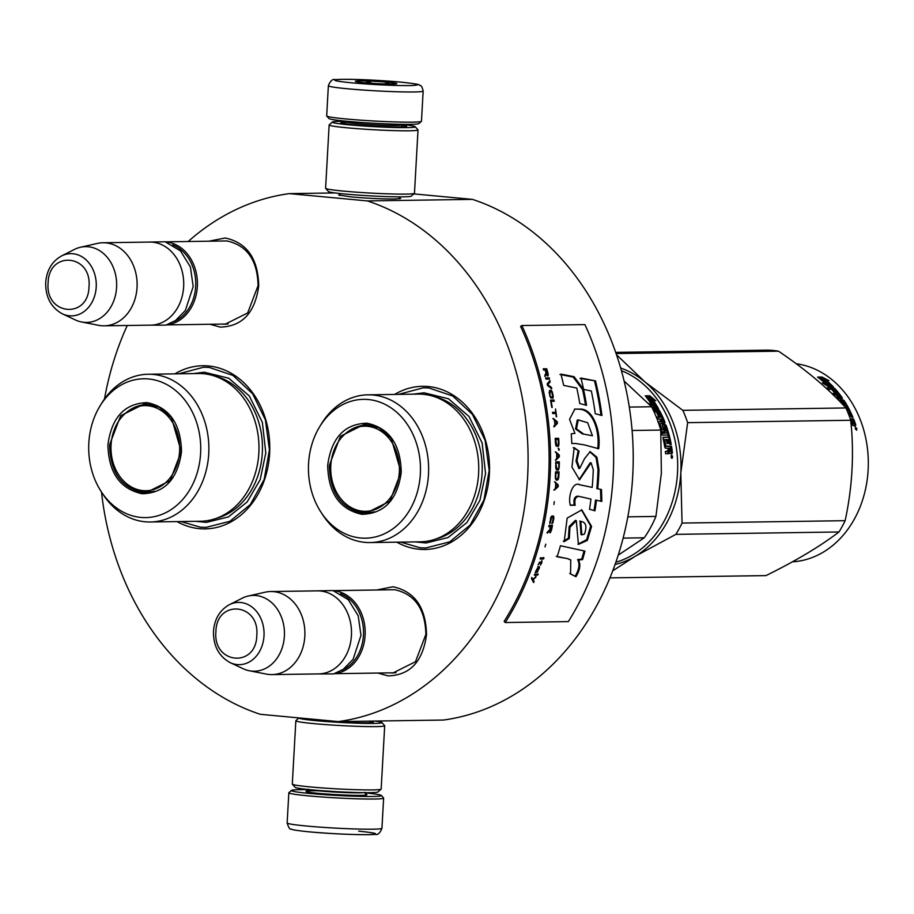 <?xml version="1.0" encoding="UTF-8"?>
<svg xmlns="http://www.w3.org/2000/svg" width="914" height="914" viewBox="0 0 914 914"><rect width="100%" height="100%" fill="white"/><g stroke="black" fill="none" stroke-linecap="round" stroke-linejoin="round"><path stroke-width="1.37" d="M399.304 197.835L400.709 198.475L394.745 199.012C382.109 199.035 367.645 198.338 351.342 196.933L338.706 195.013L340.168 194.522M208.849 241.205L225.232 237.994C246.94 242.678 258.102 258.651 258.719 285.911C255.075 312.771 242.256 326.504 220.251 327.098L210.071 324.276M220.811 241.033L226.821 240.919C247.077 245.295 257.497 260.216 258.079 285.659L247.683 312.942L225.107 324.23L221.999 324.093M376.637 589.987L393.02 586.777C414.728 591.461 425.89 607.433 426.507 634.693C422.862 661.553 410.043 675.286 388.039 675.88L377.848 673.047M388.599 589.816L394.608 589.701C414.865 594.077 425.284 608.998 425.867 634.442L415.47 661.713L392.894 673.012L389.787 672.875M394.654 394.437A81.586 65.842 89.2 0 1 428.232 386.542A81.586 65.842 89.2 0 1 489.367 474.046A81.586 65.842 89.2 0 1 419.126 549.245A81.586 65.842 89.2 0 1 396.813 542.173M174.905 373.86A81.586 65.842 89.2 0 1 208.472 365.966A81.586 65.842 89.2 0 1 269.619 453.47A81.586 65.842 89.2 0 1 199.378 528.669A81.586 65.842 89.2 0 1 177.065 521.597M188.181 241.513A265.54 214.276 89.2 0 1 289.384 193.619L367.337 200.92A265.54 214.276 89.2 0 1 527.584 477.622A265.54 214.276 89.2 0 1 338.226 721.592L260.273 714.291A265.54 214.276 89.2 0 1 101.5 492.04M104.504 398.961A265.54 214.276 89.2 0 1 127.252 325.487M367.337 200.92L472.458 199.378A265.54 214.276 89.2 0 1 632.705 476.08A265.54 214.276 89.2 0 1 443.347 720.049L338.226 721.592M413.802 193.894L472.458 199.378M289.384 193.619L335.209 192.945M398.493 394.38L423.388 387.787L429.02 388.004L452.727 396.002L472.378 414.362L485.14 440.411L489.184 470.424L483.917 500.072L470.093 525.082L449.722 541.853L425.73 547.977L420.086 547.76L400.652 542.116M178.733 373.803L203.628 367.211L209.272 367.428L232.979 375.426L252.63 393.785L265.391 419.834L269.424 449.848L264.157 479.496L250.345 504.505L229.974 521.277L205.981 527.401L200.337 527.184L180.903 521.54M333.541 590.73A41.541 33.521 89.2 0 1 365.097 635.321A41.541 33.521 -90.8 0 1 334.752 673.572M340.499 593.689A40.353 32.561 89.2 0 1 363.441 635.241A40.353 32.561 -90.8 0 1 341.619 670.408M270.784 591.541L317.387 590.855A41.541 33.521 89.2 0 1 351.433 635.516A41.541 33.521 -90.8 0 1 318.598 673.915L271.995 674.601A41.541 33.521 -90.8 0 0 304.83 636.201A41.541 33.521 89.2 0 0 270.784 591.541A41.541 33.521 89.2 0 0 265.163 592.203L248.197 596.042A37.897 30.573 89.2 0 1 284.38 636.178A37.897 30.573 -90.8 0 1 249.282 670.75L266.362 674.098A41.541 33.521 -90.8 0 0 271.995 674.601M229.323 604.714C219.771 610.141 214.482 619.006 213.488 631.288C213.248 645.878 218.812 656.321 230.179 662.639A31.122 25.112 -90.8 0 0 263.997 635.893A31.122 25.112 -90.8 0 0 229.323 604.714L242.164 598.224A37.897 30.573 89.2 0 1 248.197 596.042M230.179 662.639L243.193 668.751A37.897 30.573 -90.8 0 0 249.282 670.75M165.754 241.947A41.541 33.521 89.2 0 1 197.321 286.539A41.541 33.521 -90.8 0 1 166.965 324.79M172.712 244.906A40.353 32.561 89.2 0 1 195.665 286.459A40.353 32.561 -90.8 0 1 173.831 321.625M102.996 242.758L149.599 242.073A41.541 33.521 89.2 0 1 183.645 286.733A41.541 33.521 -90.8 0 1 150.821 325.133L104.207 325.818A41.541 33.521 -90.8 0 0 137.043 287.419A41.541 33.521 89.2 0 0 102.996 242.758A41.541 33.521 89.2 0 0 97.387 243.421L80.409 247.26A37.897 30.573 89.2 0 1 116.592 287.396A37.897 30.573 -90.8 0 1 81.495 321.968L98.575 325.315A41.541 33.521 -90.8 0 0 104.207 325.818M61.546 255.943C51.984 261.37 46.705 270.224 45.7 282.506C45.46 297.096 51.024 307.538 62.392 313.856A31.122 25.112 -90.8 0 0 96.21 287.11A31.122 25.112 -90.8 0 0 61.546 255.943L74.377 249.453A37.897 30.573 89.2 0 1 80.409 247.26M62.392 313.856L75.405 319.969A37.897 30.573 -90.8 0 0 81.495 321.968M364.675 792.838A45.094 2.319 -176.8 0 1 381.344 795.466A45.094 2.319 -176.8 0 1 372.672 796.471A45.094 2.319 -176.8 0 1 309.732 793.455A45.094 2.319 -176.8 0 1 291.406 790.439A45.094 2.319 -176.8 0 1 308.258 789.685M381.344 795.466L383.572 797.956A47.471 2.445 -176.8 0 1 383.629 798.082A47.471 2.445 -176.8 0 1 374.454 799.019A47.471 2.445 -176.8 0 1 308.201 795.843A47.471 2.445 -176.8 0 1 288.835 792.781A47.471 2.445 -176.8 0 1 288.904 792.667L291.406 790.439M358.745 831.169C377.596 833.088 380.567 834.254 367.657 834.665C350.782 834.688 331.451 833.762 309.686 831.889M328.366 85.733L326.675 115.918A47.471 2.445 3.2 0 0 326.732 116.044L328.971 118.534A45.094 2.319 3.2 0 0 347.309 121.322A45.094 2.319 3.2 0 0 410.249 124.327A45.094 2.319 3.2 0 0 418.898 123.561L421.4 121.334A47.471 2.445 3.2 0 0 421.468 121.219L423.159 91.034C422.268 87.287 421.365 85.47 420.417 85.608C417.047 84.785 425.181 84.785 400.846 82.123C379.287 80.124 345.846 78.581 335.449 79.655C332.707 78.695 330.342 80.718 328.366 85.733A47.471 2.445 3.2 0 0 347.731 88.795A47.471 2.445 3.2 0 0 397.122 91.766A47.471 2.445 3.2 0 0 423.159 91.034M326.732 116.044A47.471 2.445 3.2 0 0 346.04 118.969A47.471 2.445 3.2 0 0 412.294 122.145A47.471 2.445 3.2 0 0 421.4 121.334M400.618 82.111C378.853 80.238 359.533 79.312 342.659 79.335C329.737 79.746 332.707 80.912 351.559 82.831C373.323 84.716 392.654 85.63 409.529 85.608C422.451 85.196 419.48 84.031 400.618 82.111M388.359 82.294A20.771 1.074 3.2 0 0 366.274 80.98A20.771 1.074 3.2 0 0 355.386 81.369A20.771 1.074 3.2 0 0 363.829 82.648A20.771 1.074 3.2 0 0 384.954 83.939A20.771 1.074 3.2 0 0 396.802 83.688A20.771 1.074 3.2 0 0 388.359 82.294M389.318 84.031L388.222 82.511L384.36 83.917M371.895 83.288L367.816 81.255L365.68 82.82M367.816 81.255L367.725 82.98M388.222 82.511L388.13 84.019M345.663 121.334A41.541 2.136 3.2 0 0 332.33 122.053A41.541 2.136 3.2 0 0 349.217 124.841A41.541 2.136 3.2 0 0 407.187 127.617A41.541 2.136 3.2 0 0 415.173 126.692A41.541 2.136 3.2 0 0 402.011 124.487M332.33 122.053L329.211 124.841A44.5 2.296 3.2 0 0 329.143 124.955A44.5 2.296 3.2 0 0 347.297 127.823A44.5 2.296 3.2 0 0 409.403 130.793A44.5 2.296 3.2 0 0 418.018 129.925A44.5 2.296 3.2 0 0 417.961 129.799L415.173 126.692M345.652 122.03A32.938 1.691 3.2 0 0 340.899 122.727A32.938 1.691 3.2 0 0 354.301 124.761A32.938 1.691 3.2 0 0 400.263 126.966A32.938 1.691 3.2 0 0 406.581 126.406A32.938 1.691 3.2 0 0 401.932 125.184M329.143 124.955L325.601 188.261A44.5 2.296 3.2 0 0 325.658 188.387L328.446 191.506A41.541 2.136 3.2 0 0 345.343 194.065A41.541 2.136 3.2 0 0 403.314 196.841A41.541 2.136 3.2 0 0 411.289 196.133L414.408 193.345A44.5 2.296 3.2 0 0 414.476 193.231L418.018 129.925M325.658 188.387A44.5 2.296 3.2 0 0 343.755 191.129A44.5 2.296 3.2 0 0 405.873 194.099A44.5 2.296 3.2 0 0 414.408 193.345M384.703 725.739L381.161 789.045A44.5 2.296 -176.8 0 1 381.092 789.159L377.973 791.947A41.541 2.136 -176.8 0 1 369.999 792.655A41.541 2.136 -176.8 0 1 312.028 789.879A41.541 2.136 -176.8 0 1 295.142 787.308L292.343 784.201A44.5 2.296 -176.8 0 1 292.297 784.075L295.839 720.769A44.5 2.296 -176.8 0 1 295.896 720.655L298.969 717.913A41.541 2.136 -176.8 0 0 315.901 720.655A41.541 2.136 -176.8 0 0 373.872 723.42A41.541 2.136 -176.8 0 0 381.858 722.494L384.645 725.613A44.5 2.296 -176.8 0 1 384.703 725.739A44.5 2.296 -176.8 0 1 376.1 726.607A44.5 2.296 -176.8 0 1 313.982 723.637A44.5 2.296 -176.8 0 1 295.839 720.769M381.092 789.159A44.5 2.296 -176.8 0 1 372.558 789.913A44.5 2.296 -176.8 0 1 310.452 786.943A44.5 2.296 -176.8 0 1 292.343 784.201M375.094 721.055A41.541 2.136 -176.8 0 1 381.858 722.494M370.033 721.203A32.938 1.691 -176.8 0 1 373.266 722.22A32.938 1.691 -176.8 0 1 366.948 722.78A32.938 1.691 -176.8 0 1 320.985 720.575A32.938 1.691 -176.8 0 1 307.984 718.758M181.498 451.63C177.762 479.096 164.657 493.137 142.161 493.743C119.974 488.956 108.56 472.618 107.921 444.741C111.657 417.275 124.761 403.234 147.257 402.628C169.444 407.416 180.858 423.753 181.498 451.63M181.235 451.527L170.153 480.627L146.057 492.669L142.927 492.543C121.311 487.882 110.194 471.967 109.577 444.821L120.671 415.721L144.755 403.68L159.276 407.233L171.444 417.721L181.235 451.527M150.342 521.985L200.452 521.254A73.874 59.616 89.2 0 0 258.845 452.956A73.874 59.616 -90.8 0 0 198.292 373.518L148.182 374.249A73.874 59.616 -90.8 0 0 101.58 403.405L99.9 406.17A69.418 56.017 -90.8 0 0 88.818 442.947A69.418 56.017 89.2 0 0 101.146 491.492L102.905 494.2A73.874 59.616 89.2 0 0 150.342 521.985A73.874 59.616 89.2 0 0 208.735 453.687A73.874 59.616 -90.8 0 0 148.182 374.249M101.146 491.492A69.418 56.017 89.2 0 0 161.55 514.525A69.418 56.017 89.2 0 0 200.6 453.413A69.418 56.017 -90.8 0 0 164.257 383.286A69.418 56.017 -90.8 0 0 99.9 406.17M138.243 490.235L148.148 492.566M146.868 403.725L136.997 406.353M193.437 373.586L204.245 372.215L228.74 378.213L249.271 395.922L262.364 422.325L265.803 452.956L260.17 479.713L247.088 502.049L228.329 516.947L206.45 522.374L195.596 521.323M179.59 451.379A42.57 34.355 89.2 0 1 158.59 487.539A42.57 34.355 89.2 0 1 122.967 480.307A42.57 34.355 89.2 0 1 111.051 444.969A42.57 34.355 -90.8 0 1 122.03 416.704A42.57 34.355 -90.8 0 1 160.19 409.918A42.57 34.355 -90.8 0 1 179.59 451.379M154.672 491.241A43.758 35.315 89.2 0 1 149.028 491.892C138.917 491.823 130.234 487.962 122.967 480.307M153.392 404.856A43.758 35.315 -90.8 0 0 147.748 404.376C137.637 404.742 129.068 408.844 122.03 416.704M401.246 472.207C397.521 499.672 384.406 513.714 361.91 514.319C339.722 509.532 328.309 493.194 327.68 465.317C331.405 437.852 344.509 423.81 367.005 423.205C389.204 427.992 400.606 444.33 401.246 472.207M400.995 472.104L389.901 501.203L365.806 513.245L362.675 513.12C341.071 508.458 329.954 492.543 329.326 465.397L340.419 436.298L364.503 424.256L379.024 427.809L391.192 438.297L400.995 472.104M654.607 410.706A89.012 71.829 -90.8 0 0 654.196 410.066M621.394 370.673A99.386 80.204 89.2 0 1 677.503 472.846A99.386 80.204 89.2 0 1 615.887 562.224M648.917 397.739A99.386 80.204 89.2 0 1 655.098 406.959L658.594 408.844L654.138 408.912L648.654 403.577L651.911 405.256A99.386 80.204 89.2 0 0 645.547 396.185L648.917 397.739L648.22 398.55A98.209 79.244 89.2 0 1 654.321 407.655L656.606 408.878M646.906 397.944L648.22 398.55M655.098 406.959L654.321 407.655M650.105 404.319A98.209 79.244 89.2 0 1 651.088 405.885M651.911 405.256L651.168 405.953M652.356 399.132L655.761 400.789L649.751 395.751L645.261 395.819L649.02 397.556A99.386 80.204 89.2 0 1 655.224 406.753L658.366 408.444A99.386 80.204 89.2 0 0 652.356 399.132L651.648 399.921A98.209 79.244 89.2 0 1 656.64 407.518M646.998 396.619L649.066 396.585L652.288 399.201M649.751 395.751L649.066 396.585M667.471 443.496A98.209 79.244 89.2 0 0 666.706 439.794L667.62 439.474A99.386 80.204 89.2 0 1 668.454 443.473L667.151 443.496A99.386 80.204 89.2 0 0 666.329 439.497L664.695 439.874A99.386 80.204 89.2 0 1 665.883 446.032L671.55 446.306A99.386 80.204 89.2 0 1 672.407 452.659L671.973 453.63L670.019 453.664L669.059 452.247L668.111 452.407L667.46 453.824M669.059 452.247L668.477 453.675M665.369 451.585L667.826 451.402L668.248 450.431L667.826 451.402L665.358 451.436A99.386 80.204 89.2 0 1 665.609 453.721L668.408 453.687M666.877 451.562L667.3 450.613L666.877 451.562M663.141 437.338L663.004 438.172A99.386 80.204 89.2 0 1 664.786 447.289L665.472 448.214L667.94 448.18L668.248 450.431M662.993 437.6L668.397 437.2L663.324 437.269M664.124 426.758L663.233 427.501L665.415 427.032A99.386 80.204 89.2 0 1 667.277 432.973L661.667 433.065L662.25 435.155L667.86 435.075L668.397 437.2M661.77 433.43L667.277 432.973M663.233 427.501A98.209 79.244 89.2 0 1 664.444 431.225L664.158 432.094M664.124 427.044A99.386 80.204 89.2 0 1 665.335 430.814L664.444 431.225M660.491 429.18A99.386 80.204 89.2 0 1 661.028 430.871L661.827 431.728L665.061 431.682L665.335 430.814M658.103 421.754L658.091 422.451L658.309 421.617L660.776 421.583L658.229 422.131M657.086 419.035L659.702 418.989A99.386 80.204 89.2 0 1 660.776 421.583M656.56 417.664L661.439 417.024L656.332 417.092M658.686 416.281A98.209 79.244 89.2 0 0 656.812 412.522L659.074 412.157A99.386 80.204 89.2 0 1 661.439 417.024M657.623 411.883A99.386 80.204 89.2 0 1 659.782 416.27L658.491 416.281A99.386 80.204 89.2 0 0 656.321 411.894L654.104 411.928M653.236 410.078L658.686 409.998L659.645 410.763A99.386 80.204 89.2 0 1 665.004 422.348L663.918 423.696M658.686 409.998L657.886 410.66L658.845 411.414A98.209 79.244 89.2 0 1 664.135 422.862M659.063 423.765L664.775 423.193L665.004 422.348M658.971 424.085A98.209 79.244 89.2 0 1 660.936 429.694L662.547 430.003L663.541 429.237L661.256 430.026M659.839 423.593A99.386 80.204 89.2 0 1 661.827 429.272L662.147 429.591M662.273 425.513L662.513 424.656L662.273 425.513A99.386 80.204 89.2 0 1 663.541 429.237M662.193 425.136L664.444 425.113L665.289 425.935A98.209 79.244 89.2 0 1 670.259 444.524M662.273 424.793L665.312 424.622L666.169 425.456A99.386 80.204 89.2 0 1 671.242 444.512L669.939 444.535A99.386 80.204 89.2 0 0 669.002 439.805L667.62 439.474M664.764 439.543L663.895 439.828L664.684 439.817M664.695 439.874L663.77 440.182A98.209 79.244 89.2 0 1 664.946 446.261L670.602 446.535A98.209 79.244 89.2 0 1 671.459 452.807L671.025 453.767M665.883 446.032L664.946 446.261M671.55 446.306L670.602 446.535M672.407 452.659L671.459 452.807M666.146 446.386L665.209 446.615M662.433 419.275L660.993 418.978A99.386 80.204 89.2 0 1 662.079 421.56L663.244 421.228L662.433 419.275M660.993 418.978L660.148 419.526A98.209 79.244 89.2 0 1 661.222 422.085L662.387 421.754M662.079 421.56L661.222 422.085M663.164 421.548L662.307 422.074M670.75 451.356L669.665 451.367A99.386 80.204 89.2 0 0 669.231 448.157L670.533 448.146A99.386 80.204 89.2 0 1 670.91 450.979L669.973 451.15M669.231 448.157L668.294 448.363A98.209 79.244 89.2 0 1 668.717 451.539L669.802 451.527M669.665 451.367L668.717 451.539M653.544 410.717L657.886 410.66M671.79 455.195L672.019 458.36L671.71 455.206M671.287 455.515L671.676 456.132M671.801 457.514L671.562 458.143M632.088 430.494L660.753 430.071A109.771 88.589 -90.8 0 0 651.591 406.753L629.289 407.084M624.091 381.001L651.591 406.753M660.753 430.071L661.37 473.212L655.921 516.433A109.771 88.589 89.2 0 1 644.256 537.798L618.264 555.095M623.154 538.106L644.256 537.798M627.838 516.844L655.921 516.433M370.09 542.562L420.2 541.831A73.874 59.616 89.2 0 0 478.605 473.532A73.874 59.616 -90.8 0 0 418.041 394.094L367.931 394.825A73.874 59.616 -90.8 0 0 321.328 423.982L319.649 426.747A69.418 56.017 -90.8 0 0 308.566 463.524A69.418 56.017 89.2 0 0 320.894 512.068L322.653 514.776A73.874 59.616 89.2 0 0 370.09 542.562A73.874 59.616 89.2 0 0 428.495 474.263A73.874 59.616 -90.8 0 0 367.931 394.825M320.894 512.068A69.418 56.017 89.2 0 0 381.309 535.101A69.418 56.017 89.2 0 0 420.349 473.989A69.418 56.017 -90.8 0 0 384.006 403.862A69.418 56.017 -90.8 0 0 319.649 426.747M357.991 510.812L367.896 513.142M366.628 424.302L356.746 426.929M671.253 456.132L671.356 457.514L672.487 457.491L672.487 456.12L671.059 456.155M672.053 456.44L672.304 457.057L672.053 456.44M671.859 457.503L671.207 457.571M413.185 394.163L424.005 392.792L448.5 398.79L469.031 416.498L482.124 442.902L485.551 473.532L479.93 500.289L466.837 522.625L448.089 537.523L426.198 542.95L415.344 541.899M615.67 352.37L767.509 350.142A112.742 90.977 89.2 0 1 773.027 350.45A112.742 90.977 -90.8 0 1 778.511 351.182C806.331 370.033 828.792 388.953 845.918 407.952A112.742 90.977 -90.8 0 1 850.763 420.269C854.236 453.664 852.362 487.139 845.142 520.683L682.038 523.071A112.742 90.977 -90.8 0 1 675.88 534.359L838.983 531.971A112.742 90.977 -90.8 0 0 845.142 520.683M615.099 564.464A100.871 81.403 -90.8 0 0 635.321 556.226L612.768 570.793M675.88 534.359L635.321 556.226A100.871 81.403 -90.8 0 0 680.804 472.926A100.871 81.403 -90.8 0 0 645.067 382.018L616.482 354.735M682.038 523.071L680.804 472.926L687.659 422.656A112.742 90.977 -90.8 0 0 682.815 410.34L645.067 382.018A100.871 81.403 -90.8 0 0 620.652 368.045M687.659 422.656L850.763 420.269M609.958 577.877L765.966 575.603C795.648 560.979 819.995 546.435 838.983 531.971M682.815 410.34L845.918 407.952M616.082 353.558L778.511 351.182M792.369 561.836A99.386 80.204 -90.8 0 0 868.3 465.592A99.386 80.204 -90.8 0 0 796.231 363.749M830.426 386.908L828.849 386.314A98.209 79.244 -90.8 0 0 821.058 379.459L820.418 379.264M825.525 384.748L825.936 384.086L822.36 382.806L828.849 386.93L833.305 386.862L829.444 385.388A99.386 80.204 -90.8 0 0 821.56 378.453L821.058 379.459M829.444 385.388L828.849 386.314M825.936 384.086A99.386 80.204 -90.8 0 0 817.904 377.345L821.56 378.453M855.778 424.816A99.386 80.204 -90.8 0 0 853.619 418.955L852.762 419.469A98.209 79.244 -90.8 0 1 854.898 425.273L855.778 424.816L855.538 425.73L853.596 425.753L852.339 424.439L851.094 426.221M852.339 424.439L851.254 425.787M850.923 423.65L850.934 422.165M847.152 410.752L848.626 410.74L847.666 408.855L846.33 408.878M845.073 407.027L846.672 407.004L845.667 407.678M846.672 407.004A99.386 80.204 -90.8 0 0 843.633 401.852L842.365 401.577L841.588 402.594A98.209 79.244 -90.8 0 1 842.834 404.628M842.331 401.863A99.386 80.204 -90.8 0 1 844.296 405.119L843.748 405.599M844.296 405.119L843.999 405.885M833.499 395.122L836.344 395.077A99.386 80.204 -90.8 0 1 837.921 397.236L837.213 398.013A98.209 79.244 -90.8 0 0 836.664 397.259M833.328 395.122L832.094 393.523L837.704 393.443L837.018 394.265A98.209 79.244 -90.8 0 0 836.379 393.466M837.704 393.443A99.386 80.204 -90.8 0 0 834.413 389.501L832.905 389.273L832.3 390.084M835.373 393.477L833.934 393.683A98.209 79.244 -90.8 0 0 833.785 393.5M841.634 398.595L842.308 397.876A99.386 80.204 -90.8 0 0 834.722 388.37L827.25 387.867L828.587 389.341L831.603 389.295A99.386 80.204 -90.8 0 1 834.608 392.849L835.899 392.826A99.386 80.204 -90.8 0 0 832.905 389.273M833.614 387.764L832.985 388.667L828.05 388.736M832.985 388.667L834.082 389.261A98.209 79.244 -90.8 0 1 834.105 389.284M841.543 398.595A98.209 79.244 -90.8 0 0 837.692 393.466M842.148 404.045L842.194 403.76A99.386 80.204 -90.8 0 0 840.183 400.561L840.263 399.829L844.079 400.503L843.336 401.246L840.195 400.572M843.062 399.795L842.331 400.538M851.882 417.332A98.209 79.244 -90.8 0 0 843.336 401.246M849.392 416.384L849.94 416.373A99.386 80.204 -90.8 0 0 848.318 412.774L849.757 413.071A99.386 80.204 -90.8 0 1 851.654 417.332L852.956 417.31A99.386 80.204 -90.8 0 0 844.079 400.503M852.762 419.469L850.5 419.503M853.619 418.955L850.328 419M840.08 397.202L839.246 397.213A99.386 80.204 -90.8 0 0 837.635 395.054L836.938 395.865A98.209 79.244 -90.8 0 1 838.504 398.001L840.332 396.927L839.132 395.294L837.635 395.054M851.677 420.657A99.386 80.204 -90.8 0 1 852.762 423.616L853.939 423.262A99.386 80.204 -90.8 0 0 852.979 420.634L850.843 421.137M852.762 423.616L851.882 424.085A98.209 79.244 -90.8 0 0 850.854 421.263M853.847 423.605L851.882 424.085M839.612 397.716L838.504 398.001M837.018 394.265L832.734 394.334M837.213 398.013L836.447 398.024M847.404 411.357L847.506 410.752M854.898 425.273L854.647 426.164M855.493 427.249L856.567 430.174L855.333 427.352M837.921 397.236L835.682 397.27M842.308 397.876L842.251 398.584L837.373 398.927M822.04 377.014L828.975 380.67L825.262 379.459A99.386 80.204 -90.8 0 1 833.008 386.542L829.535 385.228A99.386 80.204 -90.8 0 0 821.64 378.316L817.55 377.082L822.04 377.014L820.772 378.053M825.262 379.459L824.748 380.453A98.209 79.244 -90.8 0 1 830.563 385.617M821.126 379.321L820.098 379.002M825.079 379.824L821.56 378.042M856.018 428.552L855.698 429.283M855.595 428.963L855.333 428.083L856.567 428.06L856.909 429.192L855.39 429.054M399.338 471.955A42.57 34.355 89.2 0 1 378.339 508.115A42.57 34.355 89.2 0 1 342.716 500.883A42.57 34.355 89.2 0 1 330.799 465.546A42.57 34.355 -90.8 0 1 341.779 437.28A42.57 34.355 -90.8 0 1 379.938 430.494A42.57 34.355 -90.8 0 1 399.338 471.955M374.42 511.817A43.758 35.315 89.2 0 1 368.776 512.468C358.665 512.4 349.982 508.538 342.716 500.883M373.141 425.433A43.758 35.315 -90.8 0 0 367.497 424.953C357.397 425.318 348.817 429.42 341.779 437.28M521.848 325.533L520.603 326.412A265.54 214.276 89.2 0 1 504.117 621.429L505.248 622.537L568.325 621.611A267.322 215.715 -90.8 0 0 584.926 324.607L521.848 325.533A267.322 215.715 89.2 0 1 505.248 622.537M568.268 559.048L570.77 559.962L570.564 573.992L575.969 576.734C580.036 569.97 580.858 564.395 578.448 560.008L582.572 559.608A268.145 212.722 -95.7 0 0 584.96 551.131A14169.548 1353.303 -159.4 0 1 560.442 545.727A267.322 215.715 89.2 0 1 557.14 556.763L567.388 558.591L556.249 556.329M564.189 541.659L569.319 538.506L569.948 527.309L576.311 520.649L578.402 544.401L587.348 540.403L591.587 526.43L581.83 509.886L567.171 518.078L564.189 541.659M592.192 487.379L579.967 484.82C572.884 480.833 567.743 496.188 570.313 505.316L575.18 505.248C574.232 499.752 575.466 496.782 578.87 496.348L590.958 499.101A267.322 215.715 89.2 0 1 589.53 509.247L594.957 510.8A267.322 215.715 -90.8 0 0 596.488 500.255L601.835 501.432L601.481 489.561L597.756 488.739A267.322 215.715 -90.8 0 0 598.978 469.59L596.911 457.24L590.147 451.642L584.526 458.657L579.659 468.516L576.985 460.645L579.076 451.173L574.175 447.654L571.936 467.065L579.533 479.804L591.107 462.85L593.277 469.682A267.322 215.715 89.2 0 1 592.192 487.379L579.145 484.671M577.819 496.153L578.87 496.348M575.557 443.496L584.172 444.855A9808.431 1446.188 3.7 0 1 598.704 448.717C601.092 430.917 593.049 408.878 580.447 409.106L574.815 409.095L569.536 419.366L574.94 433.396L571.25 433.807A267.322 215.715 89.2 0 1 571.833 443.541L575.557 443.496M586.548 405.325A267.322 215.715 -90.8 0 0 583.532 389.364L574.072 376.682L560.899 374.112A267.322 215.715 89.2 0 1 563.698 385.4L576.78 388.039A267.322 215.715 89.2 0 1 579.796 403.565L586.548 405.325M595.517 380.909L580.938 378.042A267.322 215.715 89.2 0 1 583.6 389.387L591.335 390.998A267.322 215.715 89.2 0 1 595.265 413.734L601.949 415.504A267.322 215.715 -90.8 0 0 595.517 380.909L580.024 378.385M543.224 368.81L543.556 369.999L545.121 369.976L546.058 373.323L544.915 374.934L545.281 376.317L546.526 374.512L547.909 376.088L548.046 373.495A267.322 215.715 -90.8 0 0 546.721 368.765L543.224 368.81M549.2 377.859L545.692 377.916L545.989 379.104L549.497 379.059L549.2 377.859L545.738 378.076M549.897 380.647L547.166 383.903L547.532 385.502L551.759 388.667L551.496 387.456L547.794 384.691L550.182 381.846L549.897 380.647M553.107 395.134L551.713 390.895L549.794 390.312L549.143 392.552L550.639 397.807L552.867 398.184L552.673 395.259M554.25 401.223L554.033 400.001L550.525 400.058A267.322 215.715 89.2 0 1 551.77 407.393L552.227 407.393A267.322 215.715 -90.8 0 0 551.188 401.269L554.25 401.223M554.124 425.501L554.25 426.747L557.414 423.388L557.232 421.731L553.336 418.486L554.478 420.531A267.322 215.715 89.2 0 1 554.935 424.667L554.124 425.501M556.089 446.043L558.26 446.432L558.957 443.301A267.322 215.715 -90.8 0 0 558.683 438.309L555.175 438.354A267.322 215.715 89.2 0 1 555.449 443.347L556.089 446.043M558.625 448.294L559.208 450.168L558.625 448.294M559.299 455.161L555.735 451.882L556.672 453.95A267.322 215.715 89.2 0 1 556.706 458.12L555.815 460.21L559.311 456.829L559.299 455.161L555.255 451.893M555.895 468.745L556.809 470.184L558.317 469.956L559.219 466.826A267.322 215.715 -90.8 0 0 559.299 461.821L555.803 461.878A267.322 215.715 89.2 0 1 555.723 466.871L555.895 468.745M555.449 478.719L556.318 480.158L557.826 479.93L558.831 476.8A267.322 215.715 -90.8 0 0 559.06 471.818L555.563 471.864A267.322 215.715 89.2 0 1 555.324 476.857L555.449 478.719M554.307 501.637L553.918 504.505L554.307 501.637M543.956 557.791L540.46 557.837L540.083 558.991L543.59 558.945L543.956 557.791M536.084 570.622L535.227 572.69L537.455 572.095L539.397 566.623L537.74 571.159L538.357 566.634L536.084 570.622M556.26 416.795L556.626 416.784A267.322 215.715 -90.8 0 0 555.529 408.981L555.643 412.271L552.513 412.317L552.684 413.551L555.815 413.505L556.26 416.795M554.341 490.121L558.134 486.751L558.271 485.094L555.015 481.838L555.758 483.894A267.322 215.715 89.2 0 1 555.426 488.03L554.341 490.121M539.648 562.064L538.14 564.749L539.477 563.013L540.814 563.001L540.391 565.092L541.716 562.978L541.956 560.499L541.145 562.041L539.648 562.064M549.908 523.642L551.816 517.153L553.347 517.747L551.953 523.813L552.821 522.797L553.861 518.135L553.153 515.919L551.622 516.147L550.811 517.37L549.908 523.642M548.754 526.67L550.319 526.647L549.577 530.063L547.646 531.685L547.326 533.079L549.451 531.263L550.057 532.851L551.473 530.234A267.322 215.715 -90.8 0 0 552.513 525.413L549.006 525.459L548.754 526.67M545.784 544.173L545.018 546.926L545.784 544.173M534.656 574.198L534.29 575.135L537.798 575.077L538.163 574.141L534.656 574.198M536.084 576.585L532.953 579.225L532.062 577.762L531.605 578.87A833.157 188.958 41 0 1 533.65 582.515L534.119 581.407L533.239 579.773L536.084 576.585M567.468 558.614L569.868 559.539M582.572 559.608L581.692 559.151A266.957 211.774 -95.7 0 0 584 550.913M578.448 560.008L577.568 559.551L581.692 559.151M575.969 576.734L575.1 576.208C579.202 569.502 580.024 563.961 577.568 559.551M569.708 573.478L575.1 576.208M569.319 538.506L568.405 538.14L569.159 526.464L575.363 520.386M563.275 541.282L568.405 538.14M577.956 544.184L586.651 539.683L590.673 525.984L581.407 509.784M579.088 479.736L590.147 462.815L591.107 462.85M579.076 451.173L573.215 447.689M578.802 468.471L576.003 461.022L578.116 451.196M598.978 469.59L598.019 469.533L596.054 457.457L589.679 451.676M597.756 488.739L596.808 488.602A266.134 214.756 -90.8 0 0 598.019 469.533M601.481 489.561L596.808 488.602M600.886 501.238L600.521 489.413M596.488 500.255L595.54 500.061A266.134 214.756 -90.8 0 1 594.02 510.526M575.18 505.248L574.232 505.031C573.307 499.33 574.529 496.371 577.922 496.176L577.819 496.165M570.279 505.088L574.232 505.031M580.447 409.106L574.438 409.198M597.745 448.751C599.984 430.437 592.283 409.392 579.51 409.323M585.52 405.062A266.134 214.756 -90.8 0 0 582.606 389.661L573.158 377.048L559.985 374.477M583.532 389.364L582.606 389.661M574.072 376.682L573.158 377.048M600.944 415.242A266.134 214.756 -90.8 0 0 594.591 381.252M546.721 368.765L543.27 369.005M546.561 369.953A266.728 215.236 -90.8 0 0 546.275 368.959M548.24 374.489L547.589 373.677M548.229 375.288L546.721 374.934M546.526 374.512L544.824 376.499M549.04 379.23L548.743 378.03M550.182 381.846L549.44 380.818M551.496 387.456L547.337 384.851L549.725 382.018M551.302 388.816L551.028 387.616M553.233 396.139L552.639 395.271M553.233 396.962L552.764 396.276M553.096 397.773L552.776 397.087M550.913 390.301L549.565 390.461M551.336 390.495L550.457 390.449M551.713 390.895L550.868 390.644M552.182 391.695L551.256 391.043M552.502 392.494L551.725 391.843M554.033 400.001L550.548 400.172M553.781 401.349L553.564 400.126M557.232 421.731L552.867 418.578M553.77 426.815L556.934 423.468L556.752 421.811L557.414 423.388M558.683 438.309L555.175 438.389M558.305 439.565L558.351 444.764L556.729 445.415L555.701 439.6L558.305 439.565A266.728 215.236 -90.8 0 0 558.203 438.354M558.922 444.341L558.477 443.324M558.808 445.175L558.443 444.364M558.545 446.009L558.328 445.198M559.174 449.117L558.146 448.317M558.728 450.179L558.694 449.14M555.335 460.199L558.831 456.829L558.82 455.161L559.311 456.829M558.808 463.078A266.728 215.236 -90.8 0 0 558.831 461.833M559.219 466.826L557.974 468.916L556.375 468.905L555.735 467.671M559.117 467.865L558.74 466.803M558.945 468.699L558.637 467.842M558.625 469.533L558.465 468.676M556.752 470.15L557.449 470.139M558.534 473.064A266.728 215.236 -90.8 0 0 558.58 471.818M558.694 477.839L558.351 476.754M558.5 478.673L558.226 477.793M558.157 479.507L558.02 478.628M556.226 480.101L556.969 480.09M543.59 558.945L543.522 557.563M540.163 558.762L543.144 558.717M538.517 567.011L537.923 566.394M538.529 567.388L538.083 566.771M537.969 567.902L538.095 567.148M539.431 567.56L539.032 568.885M537.752 571.718L537.683 570.907M537.455 572.095L537.318 571.467M535.97 572.313L536.735 572.038M555.643 412.271L552.524 412.408M555.712 413.505A266.728 215.236 -90.8 0 0 555.541 412.294M553.861 490.041L557.666 486.694L557.803 485.037L554.547 481.781M558.134 486.751L558.271 485.094M541.716 562.978L541.602 561.79M540.814 563.001L539.477 563.013M553.484 516.124L552.913 515.93M553.713 516.524L553.016 515.987M553.861 517.324L553.244 516.387M553.861 518.135L553.393 517.198M553.747 519.152L553.393 517.998M553.13 521.985L552.821 522.797M551.896 523.459L552.353 522.648M552.936 517.141L551.816 517.153M550.457 518.249L550.708 517.644M550.297 522.431L549.794 521.677M550.479 522.625L549.828 522.282M549.771 523.688L550.011 522.477M550.319 526.647L548.788 526.51M551.77 526.59A266.728 215.236 -90.8 0 0 552.022 525.424M550.765 532.039L550.708 531.068M550.331 532.645L550.308 531.868M549.451 531.263L546.869 532.919M537.798 575.077L537.729 573.889M534.393 574.86L537.363 574.815M532.953 579.225L531.628 577.488M535.638 577.705L535.661 576.323M533.239 579.773L535.216 577.442M534.119 581.407L532.816 579.499M533.228 582.229L533.696 581.133M581.007 534.541L580.024 521.129M592.455 435.738L582.275 433.853L575.546 428.997L577.282 420.086L578.231 419.926L587.668 422.714L592.455 435.738L582.275 433.853M546.641 374.889L546.149 373.906A266.728 215.236 -90.8 0 0 546.012 373.38M550.045 395.168L550.057 391.523L551.816 392.106L552.707 396.562L550.719 397.327L549.634 395.294M549.165 392.883L550.057 391.523M557.848 445.392L556.249 445.438L556.009 444.17M556.855 468.939L555.792 463.101L558.842 463.078L558.774 466.826M555.769 476.845L555.952 473.109L558.568 473.064L557.826 478.685L555.632 478.662L555.335 476.811M555.952 473.109L558.568 473.064M536.552 571.364L537.866 567.583L536.998 571.364L536.05 570.953M550.274 526.635A266.728 215.236 -90.8 0 0 550.308 526.487L551.885 526.624A267.322 215.715 89.2 0 1 551.051 530.44L550.114 531.651L549.474 530.291A266.728 215.236 -90.8 0 0 549.52 530.12M579.796 521.06L580.721 521.346C586 522.111 587.222 526.361 584.389 534.096L581.841 534.85L580.801 521.334M583.235 433.75L576.471 428.837L578.231 419.926M547.6 374.889L546.606 373.712A267.322 215.715 -90.8 0 0 545.567 369.964L545.167 370.136M545.567 369.964L546.686 369.953A267.322 215.715 89.2 0 1 547.726 373.7L547.772 374.694M552.307 397.179L550.719 397.327M551.188 397.19L550.388 397.122M550.856 396.996L550.079 396.722M550.548 396.585L550.285 395.979M554.798 420.737L557.026 422.565L555.209 424.45L554.501 420.783M556.969 454.155L559.002 455.995L557.003 457.903L556.672 454.155M556.238 463.124L558.842 463.078M556.398 478.913L555.632 478.662M556.112 478.708L555.438 478.251M555.918 478.296L555.803 477.679M556.043 484.1L557.906 485.928L555.735 487.825L555.746 484.054M550.114 531.651L549.931 530.451A267.322 215.715 -90.8 0 0 550.765 526.647L550.308 526.487M550.765 526.647L551.885 526.624M256.788 635.493C259.896 602.954 216.458 598.887 215.91 631.665C212.802 664.204 256.24 668.271 256.788 635.493M89.001 286.71C92.108 254.172 48.671 250.105 48.122 282.883C45.014 315.421 88.452 319.489 89.001 286.71M309.709 789.65A28.185 1.451 3.2 0 0 319.854 790.941A28.185 1.451 3.2 0 0 363.235 792.644M318.255 790.793A30.562 1.577 3.2 0 0 318.323 793.329A30.562 1.577 3.2 0 0 353.958 795.34A30.562 1.577 3.2 0 0 365.6 794.243M383.629 798.082L381.938 828.267A47.471 2.445 -176.8 0 1 355.9 828.987A47.471 2.445 -176.8 0 1 306.51 826.016A47.471 2.445 -176.8 0 1 287.145 822.966L288.835 792.781M401.84 126.932L401.954 124.875A28.185 1.451 -176.8 0 1 386.496 125.298A28.185 1.451 -176.8 0 1 357.168 123.539A28.185 1.451 -176.8 0 1 345.663 121.722L345.549 123.778M214.139 375.928A72.594 58.587 -90.8 0 1 262.318 452.796A72.594 58.587 89.2 0 1 216.218 518.375M433.887 396.505A72.594 58.587 -90.8 0 1 482.078 473.372A72.594 58.587 89.2 0 1 435.967 538.952M659.645 410.763L658.845 411.414M661.827 429.272L660.936 429.694M665.312 424.622L664.444 425.113M666.169 425.456L665.289 425.935M834.722 388.37L834.082 389.261M578.665 496.313L577.922 496.176M394.779 589.724L333.164 590.627M395.979 672.784L334.375 673.687M226.992 240.942L165.377 241.844M228.192 324.002L166.588 324.904M149.062 325.167L165.811 325.144L175.522 320.528L185.336 310.532L193.185 286.573L190.42 266.991L180.458 250.87L165.148 241.776L147.84 242.096M316.85 673.949L333.599 673.915L343.298 669.311L353.112 659.314L360.973 635.356L358.208 615.773L348.245 599.653L332.936 590.558L315.627 590.878M370.044 721.123L369.953 722.688M306.978 791.067L308.361 789.125M364.64 792.278L365.794 794.357M381.938 828.267C379.961 833.282 377.596 835.305 374.843 834.345C367.279 835.407 331.599 833.991 309.458 831.877C292.629 830.175 292.103 829.478 291.029 829.021C289.944 829.718 288.641 827.696 287.145 822.966M340.122 195.505L340.225 193.551M399.247 198.806L399.349 196.853M667.871 451.39L666.923 451.562M663.495 429.569L662.604 429.991M570.77 559.962L569.89 559.505M575.374 520.363L576.311 520.649M578.711 468.459L579.659 468.516M580.927 534.507L581.841 534.85"/></g></svg>
